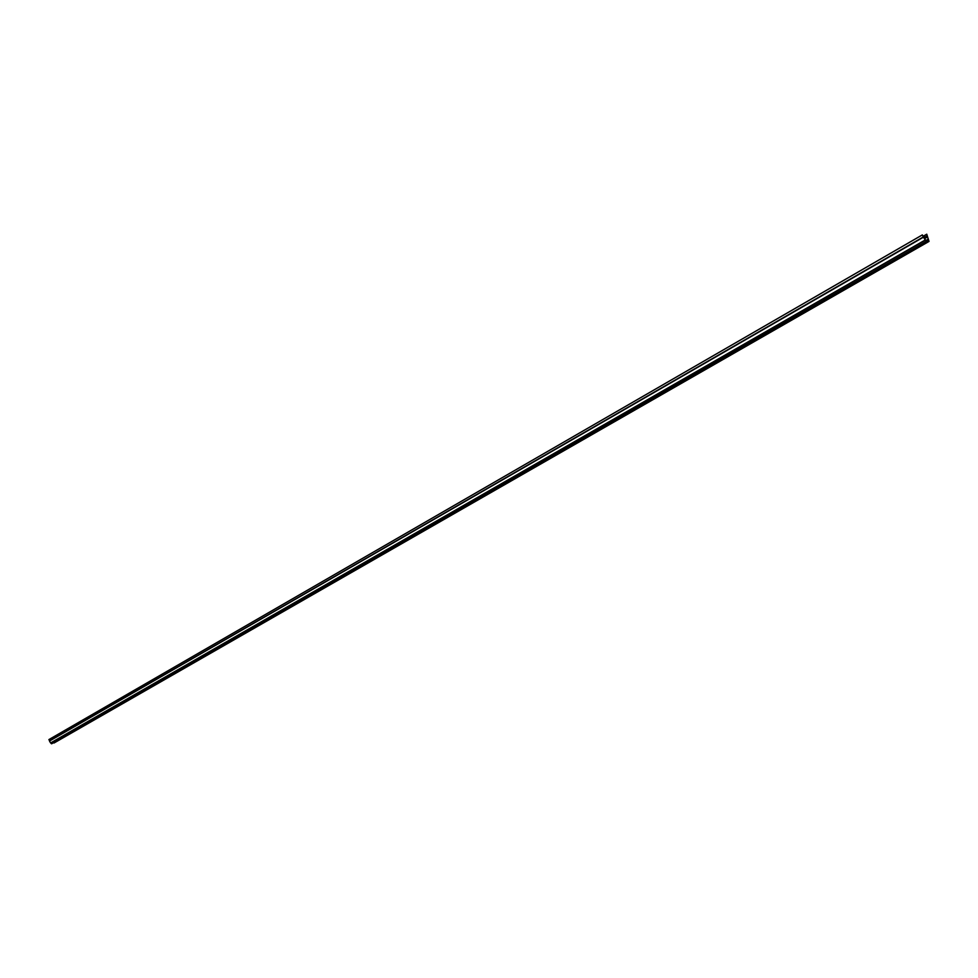 <?xml version="1.0" encoding="UTF-8"?>
<svg xmlns="http://www.w3.org/2000/svg" width="978" height="978" viewBox="0 0 978 978"><rect width="100%" height="100%" fill="white"/><g stroke="black" fill="none" stroke-linecap="round" stroke-linejoin="round"><path stroke-width="1.47" d="M49.536 740.823L923.403 236.908L49.499 741.043L923.415 237.202L926.582 241.835L929.027 241.419L926.753 234.194L927.23 236.419L926.337 236.419L927.609 236.896L928.672 240.967L926.325 241.224L923.904 237.507L924.552 236.713L923.819 236.982L922.327 234.916L923.415 237.202M924.552 238.656L927.609 236.896M923.415 236.273L926.545 234.463M923.342 236.163L926.753 234.194M926.215 241.542L51.614 743.793L928.99 241.432M54.022 743.011L929.027 241.419M51.321 743.659L50.697 742.889L925.298 240.246M925.066 240.075L50.697 742.889M50.514 742.803L49.499 741.043M49.597 740.798L48.9 739.588L922.327 234.916M50.844 742.84L925.445 240.221M928.183 239.378L925.995 240.637M925.946 240.539L928.183 239.255L925.946 240.539M925.909 240.49L928.366 239.072M924.296 238.204L926.569 236.896M926.337 236.419L924.039 237.752L926.313 236.456M51.614 743.793L926.582 241.835"/></g></svg>

